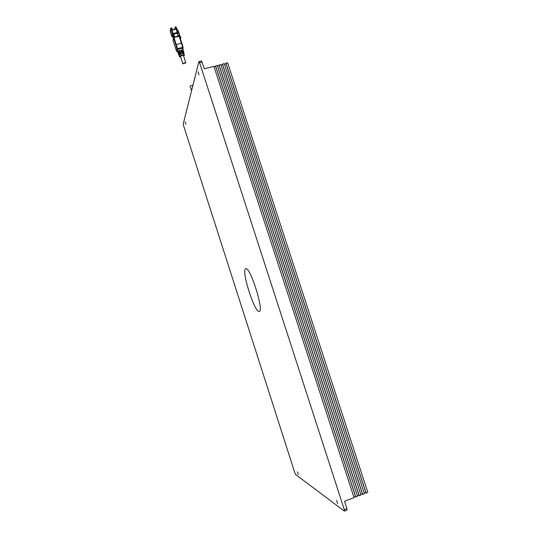 <?xml version="1.0" encoding="UTF-8"?>
<svg xmlns="http://www.w3.org/2000/svg" width="538" height="538" viewBox="0 0 538 538"><rect width="100%" height="100%" fill="white"/><g stroke="black" fill="none" stroke-linecap="round" stroke-linejoin="round"><path stroke-width="0.81" d="M198.878 61.608L201.474 60.942L204.393 68.79L213.895 66.322L354.044 497.657L344.515 501.288L346.902 508.645L344.293 509.641L344.374 511.1L295.597 474.503L294.831 472.855L183.572 125.623L183.243 123.888L198.878 61.608L199.591 62.657L344.293 509.641M245.557 268.818L245.906 268.704C250.574 267.218 264.555 312.464 259.101 311.394C254.487 312.423 241.219 270.675 245.557 268.818M337.662 503.521L336.573 500.36L337.662 503.521M298.274 474.442L297.413 471.887L298.274 474.442M198.092 71.843L198.952 74.836L198.092 71.843M185.206 121.877L185.933 124.312L185.206 121.877M217.52 65.986L219.148 65.562L358.94 495.142L357.313 495.76M359.229 495.686L360.951 495.034L220.782 64.533L219.06 64.984L359.229 495.686L358.584 495.276M215.408 66.537L215.617 65.878L355.773 497.004L355.141 496.587M355.773 497.004L357.501 496.345L217.339 65.428L215.617 65.878M360.763 494.449L362.383 493.837L222.577 64.674L220.963 65.091M202.194 61.984L199.591 62.657M353.856 497.078L355.49 496.453L215.704 66.456L214.077 66.88M225.691 63.861L225.926 63.195L227.635 62.751L367.824 492.411L366.109 493.07L365.45 492.667M218.845 65.643L219.06 64.984M346.902 508.645L346.976 510.105L344.374 511.1M362.673 494.375L364.394 493.723L224.211 63.645L222.497 64.089L362.673 494.375L362.02 493.971M222.275 64.755L222.497 64.089M364.199 493.144L365.82 492.526L226.007 63.78L224.393 64.204M192.981 85.105L190.062 86.033L191.562 90.761M225.926 63.195L366.109 493.07M182.9 47.748L183.223 50.229L181.178 49.9L181.393 50.592L183.397 50.935M183.102 47.357L181.831 43.141L183.088 47.337L182.873 48.803M173.855 37.176L179.013 35.858L182.691 47.344L177.506 48.662L173.976 37.452L179.584 36.187L181.831 43.141L175.731 44.708L177.009 48.924L176.646 51.386M182.88 63.827L184.467 62.798L185.832 62.865L182.88 63.827L180.492 56.409L182.073 55.367L183.445 55.468M179.51 56.719L179.114 55.737C179.033 55.199 179.739 54.654 181.239 54.089L180.956 53.175L181.05 54.156M183.559 51.635L181.064 51.473L178.253 52.98L178.549 53.713L181.299 52.24L183.747 52.388L183.559 51.635L182.348 52.052M178.905 51.466L180.022 50.962M183.653 56.113L184.426 55.152L184.171 54.096L182.382 53.8L182.1 52.885L183.949 53.181L183.391 50.915M178.165 36.066L178.3 35.239L178.542 35.972M179.941 50.72L180.035 50.195L180.25 50.881C178.589 51.493 177.802 52.099 177.89 52.704L178.751 54.842M178.071 36.093L177.17 33.295L173.666 34.17L173.512 37.411M174.568 36.967L173.666 34.17M174.083 29.698L173.922 28.87L174.299 28.776L174.581 29.57M181.34 50.417L181.844 50.525M182.227 53.309L182.927 53.733M177.399 49.14L177.506 48.662L177.009 48.924L177.264 49.94L180.143 48.494L182.752 48.548M177.944 32.536L176.175 27.021L175.011 27.061L175.731 29.287L172.523 30.081L171.81 27.855L170.546 28.48L170.203 31.278M180.512 39.052L180.923 37.774L180.163 37.969M173.922 28.87L174.198 29.664M180.923 37.774L179.921 36.429L177.769 29.785L177.123 29.946M177.97 32.932L178.179 33.591L177.802 33.686L177.97 32.576L177.264 32.509L177.715 33.1L177.358 33.874M180.035 50.195C178.34 50.814 177.54 51.44 177.627 52.052L177.93 52.3M175.011 27.061L175.59 29.321M179.9 54.701L180.876 53.612M177.836 35.353L178.3 35.239M179.578 52.899L182.315 51.951M179.504 52.663L178.253 52.98M177.11 51.547L176.612 51.305L175.314 47.526M183.128 50.639L183.223 50.229M177.836 29.98L180.533 37.398M175.092 29.442L175.536 29.16M180.956 53.175C179.41 53.753 178.683 54.318 178.764 54.869L179.302 55.172M177.13 50.727L177.264 49.94M184.426 55.152L182.147 54.99C180.371 55.528 179.497 56.113 179.517 56.752L180.701 57.055M183.687 53.773L183.949 53.181M170.546 28.48L172.335 34.035L173.243 34.062L173.142 33.538L172.335 34.035L171.952 36.698L170.176 31.184M172.759 37.041L172.012 36.819M172.449 36.974L172.833 34.311M179.564 36.16L179.046 35.885M181.817 43.121L179.584 36.187L179.013 35.858L173.828 37.149L173.492 37.747L175.731 44.708M177.567 49.032L182.752 47.721M173.243 34.062L177.358 33.04M175.469 26.954L177.264 32.509L173.142 33.538L171.353 27.969M175.287 47.465L173.068 40.565L173.492 37.747L173.976 37.452L173.471 37.552L173.048 40.37M173.35 36.893L172.799 37.035M173.088 40.619L176.612 51.345L177.13 51.561M177.715 33.1L177.97 32.576L176.175 27.021M176.995 51.52L177.116 50.801M259.444 311.287L259.101 311.394M185.832 62.865L183.438 55.454M173.357 36.92L171.952 36.752L170.183 31.238M177.614 52.018L177.036 50.585"/></g></svg>
